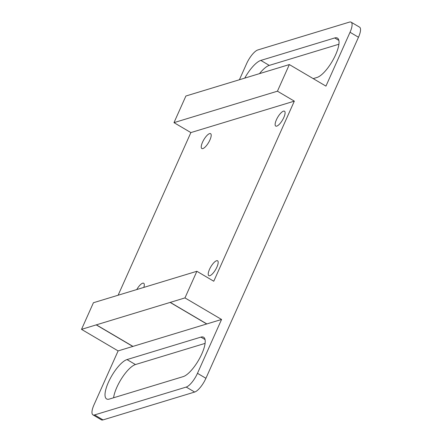 <?xml version="1.0" encoding="UTF-8"?>
<svg xmlns="http://www.w3.org/2000/svg" width="442" height="442" viewBox="0 0 442 442"><rect width="100%" height="100%" fill="white"/><g stroke="black" fill="none" stroke-linecap="round" stroke-linejoin="round"><path stroke-width="0.66" d="M216.895 267.101A8.625 2.768 -59.5 0 0 217.58 260.791A8.625 2.768 -59.5 0 0 209.508 269.344A8.625 2.768 -59.5 0 0 208.828 275.653A8.625 2.768 -59.5 0 0 216.895 267.101M283.808 117.517A8.625 2.768 -59.5 0 0 284.488 111.213A8.625 2.768 -59.5 0 0 276.416 119.765A8.625 2.768 -59.5 0 0 275.736 126.075A8.625 2.768 -59.5 0 0 283.808 117.517M143.827 287.411A8.625 2.768 -59.5 0 0 143.689 283.25A8.625 2.768 -59.5 0 0 136.76 289.56M209.917 139.981A8.625 2.768 -59.5 0 0 210.596 133.672A8.625 2.768 -59.5 0 0 202.524 142.225A8.625 2.768 -59.5 0 0 201.845 148.534A8.625 2.768 -59.5 0 0 209.917 139.981M108.417 382.286A22.769 7.31 -59.5 0 0 106.616 398.944A22.769 7.31 -59.5 0 0 109.34 399.065L183.231 376.606A22.769 7.31 -59.5 0 0 200.204 357.241A22.769 7.31 -59.5 0 0 203.618 337.246A22.769 7.31 -59.5 0 0 200.895 337.119L127.003 359.578A22.769 7.31 -59.5 0 0 108.417 382.286M205.088 343.384L135.451 364.551A22.769 7.31 -59.5 0 0 116.865 387.264A22.769 7.31 -59.5 0 0 113.594 397.772M313.207 78.615L317.052 77.449A22.769 7.31 -59.5 0 0 334.025 58.079A22.769 7.31 -59.5 0 0 337.439 38.084A22.769 7.31 -59.5 0 0 334.716 37.957L260.824 60.421A22.769 7.31 -59.5 0 0 244.741 78.124M132.959 346.395L96.362 324.842L170.12 302.422A37.946 12.183 -59.5 0 1 170.258 302.383L206.856 323.936A37.946 12.183 -59.5 0 0 206.712 323.975L132.959 346.395A37.946 12.183 -59.5 0 0 132.821 346.44L96.223 324.887L81.516 329.356L93.428 302.731L196.878 271.283L213.768 281.234L294.328 101.141L277.438 91.19L289.344 64.565L325.942 86.118L350.031 32.272A13.796 4.431 -59.5 0 0 351.119 22.177A13.796 4.431 -59.5 0 0 349.473 22.1L257.846 49.952A13.796 4.431 -59.5 0 0 246.581 63.714L239.409 79.742M351.119 22.177L359.567 27.15A13.796 4.431 120.5 0 1 358.479 37.244L205.922 378.286A13.796 4.431 120.5 0 1 194.657 392.048L186.209 387.076L94.582 414.928A13.796 4.431 -59.5 0 1 92.936 414.85A13.796 4.431 -59.5 0 1 94.024 404.756L118.113 350.909L132.821 346.44M186.209 387.076A13.796 4.431 -59.5 0 0 197.475 373.313L221.564 319.461L184.966 297.908L196.878 271.283M206.856 323.936L221.564 319.461M170.258 302.383L184.966 297.908M194.657 392.048L103.03 419.9A13.796 4.431 120.5 0 1 101.378 419.823L92.936 414.85M118.113 350.909L81.516 329.356M118.124 295.223L190.878 132.583L173.988 122.638L185.894 96.013L200.607 91.538A37.946 12.183 -59.5 0 0 200.745 91.5L274.499 69.079A37.946 12.183 -59.5 0 0 274.637 69.035L289.344 64.565M259.487 73.643A22.769 7.31 -59.5 0 1 269.272 65.394L338.909 44.228M277.438 91.19L173.988 122.638M294.328 101.141L190.878 132.583M200.895 337.119L205.049 339.561M334.716 37.957L338.87 40.404M94.582 414.928L103.03 419.9M197.475 373.313L205.922 378.286M358.479 37.244L350.031 32.272M170.12 302.422L206.712 323.975M269.272 65.394L260.824 60.421M135.451 364.551L127.003 359.578"/></g></svg>
